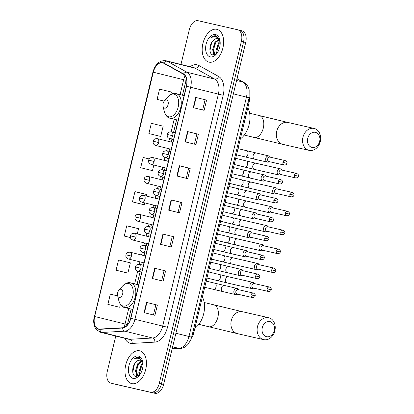 <?xml version="1.0" encoding="UTF-8"?>
<svg xmlns="http://www.w3.org/2000/svg" width="414" height="414" viewBox="0 0 414 414"><rect width="100%" height="100%" fill="white"/><g stroke="black" fill="none" stroke-linecap="round" stroke-linejoin="round"><path stroke-width="0.62" d="M249.3 96.943A10.541 6.401 103.9 0 1 248.99 102.9L193.804 332.747A10.541 6.401 103.9 0 1 191.351 338.248M115.237 384.228A10.541 6.401 -76.1 0 0 115.304 384.249A10.541 6.401 -76.1 0 0 115.366 384.264L154.903 393.3A10.541 6.401 -76.1 0 0 163.602 384.477L245.709 42.482A10.541 6.401 -76.1 0 0 241.993 30.822A10.541 6.401 -76.1 0 0 241.926 30.807L239.887 30.305M115.765 336.059L107.252 371.518A10.541 6.401 -76.1 0 0 110.968 383.178A10.541 6.401 -76.1 0 0 111.03 383.193L152.735 392.767A10.541 6.401 -76.1 0 0 161.434 383.944L243.541 41.949A10.541 6.401 -76.1 0 0 239.825 30.289A10.541 6.401 -76.1 0 0 239.758 30.274A10.541 6.401 -76.1 0 1 239.825 30.289A10.541 6.401 -76.1 0 1 243.541 41.949L161.434 383.944A10.541 6.401 -76.1 0 1 152.735 392.767L113.198 383.726L154.903 393.3M115.304 384.249L113.136 383.711A10.541 6.401 -76.1 0 0 113.198 383.726A10.541 6.401 -76.1 0 1 113.136 383.711A10.541 6.401 -76.1 0 1 113.069 383.695M131.781 383.612A16.865 10.246 -76.1 0 0 145.687 369.583A16.865 10.246 -76.1 0 0 139.761 350.839A16.865 10.246 -76.1 0 0 139.658 350.813A16.865 10.246 -76.1 0 0 125.752 364.843A16.865 10.246 -76.1 0 0 131.678 383.587A16.865 10.246 -76.1 0 0 131.781 383.612A16.865 10.246 -76.1 0 0 145.687 369.583A16.865 10.246 -76.1 0 0 139.761 350.839A16.865 10.246 -76.1 0 0 139.658 350.813A16.865 10.246 -76.1 0 0 125.752 364.843A16.865 10.246 -76.1 0 0 131.678 383.587A16.865 10.246 -76.1 0 0 131.781 383.612M208.966 62.116A16.865 10.246 -76.1 0 0 222.872 48.086A16.865 10.246 -76.1 0 0 216.946 29.342A16.865 10.246 -76.1 0 0 216.843 29.316A16.865 10.246 -76.1 0 0 202.938 43.351A16.865 10.246 -76.1 0 0 208.863 62.09A16.865 10.246 -76.1 0 0 208.966 62.116A16.865 10.246 -76.1 0 0 222.872 48.086A16.865 10.246 -76.1 0 0 216.946 29.342A16.865 10.246 -76.1 0 0 216.843 29.316A16.865 10.246 -76.1 0 0 202.938 43.351A16.865 10.246 -76.1 0 0 208.863 62.09A16.865 10.246 -76.1 0 0 208.966 62.116M98.687 328.954A11.245 6.831 103.9 0 1 98.62 328.933A11.245 6.831 103.9 0 1 94.656 316.498L153.304 72.217A11.245 6.831 103.9 0 1 162.655 62.825A11.245 6.831 103.9 0 1 163.701 63.233L183.449 74.23A11.245 6.831 103.9 0 1 186.367 86.257L130.669 318.247A11.245 6.831 103.9 0 1 122.585 327.759L99.888 329.052A11.245 6.831 103.9 0 1 98.687 328.954M98.625 329.223A11.525 7.002 -76.1 0 0 99.852 329.327L122.549 328.033A11.525 7.002 -76.1 0 0 130.84 318.288L186.533 86.293A11.525 7.002 -76.1 0 0 183.542 73.971L163.794 62.975A11.525 7.002 -76.1 0 0 153.139 72.176L94.49 316.462A11.525 7.002 -76.1 0 0 98.625 329.223M148.885 133.551L160.699 136.444L163.163 126.192L151.343 123.305L148.885 133.551L159.726 136.227M149.169 158.945L143.141 157.47L140.682 167.717L151.524 170.392M117.7 295.932L110.331 294.126L107.873 304.378L118.714 307.053M116.075 270.213L127.89 273.105L130.353 262.854L118.533 259.966L116.075 270.213L126.917 272.888M146.39 196.06L146.758 194.523L134.938 191.635L132.48 201.882L143.322 204.557M150.567 392.229A10.541 6.401 -76.1 0 0 159.266 383.405L241.372 41.416A10.541 6.401 -76.1 0 0 237.657 29.751A10.541 6.401 -76.1 0 0 237.589 29.736L198.058 20.7A10.541 6.401 -76.1 0 0 189.358 29.523L180.97 64.449M187.547 131.58L198.389 134.255L195.925 144.507L185.089 141.831L187.547 131.58L187.899 131.668L185.436 141.914M195.75 97.414L206.591 100.09L204.128 110.341L193.291 107.666L195.75 97.414L196.101 97.502L193.638 107.749M162.94 234.076L173.782 236.751L171.318 246.998L160.482 244.322L162.94 234.076L163.292 234.164L160.834 244.41M154.738 268.241L165.579 270.916L163.116 281.163L152.28 278.487L154.738 268.241L155.09 268.329L152.631 278.575M146.535 302.406L157.377 305.082L154.914 315.328L144.077 312.653L146.535 302.406L146.887 302.494L144.429 312.741M179.345 165.745L190.186 168.42L187.723 178.667L176.887 175.991L179.345 165.745L179.697 165.833L177.239 176.079M171.142 199.91L181.984 202.586L179.521 212.832L168.684 210.157L171.142 199.91L171.494 199.998L169.036 210.245M170.77 94.506L171.365 92.027L159.545 89.139L157.087 99.386L164.198 101.14M137.298 233.915L138.555 228.688L126.736 225.801L124.278 236.047L130.462 237.574M181.984 202.586L171.494 199.998M190.186 168.42L179.697 165.833M157.377 305.082L146.887 302.494M165.579 270.916L155.09 268.329M173.782 236.751L163.292 234.164M206.591 100.09L196.101 97.502M198.389 134.255L187.899 131.668M132.48 201.882L143.213 204.532M144.75 202.896L144.295 204.775M124.278 236.047L130.457 237.558M127.89 273.105L126.808 272.862M107.873 304.378L118.606 307.028M120.386 304.368L119.687 307.271M140.682 167.717L151.415 170.366M153.837 165.041L152.497 170.609M160.699 136.444L159.618 136.201M157.087 99.386L164.208 101.13M180.494 202.244L178.041 212.47M172.291 236.41L169.838 246.635M164.089 270.575L161.636 280.801M155.887 304.74L153.434 314.966M188.696 168.079L186.243 178.305M196.898 133.913L194.445 144.139M205.101 99.748L202.648 109.974M142.768 361.857L138.985 357.349C137.438 357.028 135.88 357.561 134.312 358.948C136.19 358.058 137.971 358.001 139.647 358.783C141.06 359.492 142.131 360.78 142.871 362.654A7.938 4.823 -76.1 0 0 140.33 360.17A7.938 4.823 -76.1 0 0 140.284 360.159A7.938 4.823 -76.1 0 0 136.092 362.012C137.655 360.527 139.207 359.952 140.76 360.278M138.364 375.99L137.867 375.922L135.337 371.28L137.764 363.704L141.686 360.904M139.477 375.167L138.778 372.129L141.21 364.553L142.913 362.804M139.989 374.525L139.642 372.341L142.069 364.765L142.985 363.699M138.307 375.984L136.201 371.493L138.628 363.916L142.028 361.256M139.332 357.448L138.985 357.349M133.044 378.349A11.452 6.955 -76.1 0 0 139.114 375.653A11.452 6.955 -76.1 0 0 142.654 361.318A11.452 6.955 -76.1 0 0 138.395 356.076A11.452 6.955 -76.1 0 0 128.935 365.66A11.452 6.955 -76.1 0 0 133.044 378.349M136.092 362.012C131.657 365.992 131.683 375.617 135.549 376.404L139.461 375.177M134.312 358.948L139.244 357.422M132.754 372.103L134.472 364.082M137.044 376.486L136.185 372.755L137.681 365.422M139.751 374.856L139.627 373.604L141.122 366.271M136.692 376.533L135.901 374.044M139.404 375.229L139.342 374.893M274.213 330.626A7.731 6.143 102.9 0 0 270.057 321.637A7.731 6.143 102.9 0 0 262.29 327.681A7.731 6.143 102.9 0 0 266.45 336.67A7.731 6.143 102.9 0 0 274.213 330.626M257.503 326.537A11.245 8.932 -77.1 0 1 268.676 317.719A11.245 8.932 -77.1 0 1 274.844 330.817A11.245 8.932 -77.1 0 1 263.666 339.64A11.245 8.932 -77.1 0 1 257.503 326.537M121.142 289.241A4.218 2.562 -76.1 0 0 118.906 290.235A4.218 2.562 -76.1 0 0 117.602 295.513A4.218 2.562 -76.1 0 0 119.17 297.443A4.218 2.562 -76.1 0 0 122.653 293.914A4.218 2.562 -76.1 0 0 121.142 289.241M194.901 328.178A19.323 11.737 -76.1 0 0 202.384 297.024M319.655 141.35A7.731 6.143 102.9 0 0 315.499 132.361A7.731 6.143 102.9 0 0 307.731 138.405A7.731 6.143 102.9 0 0 311.892 147.394A7.731 6.143 102.9 0 0 319.655 141.35M302.939 137.262A11.245 8.932 -77.1 0 1 314.117 128.443A11.245 8.932 -77.1 0 1 320.286 141.541A11.245 8.932 -77.1 0 1 309.108 150.365A11.245 8.932 -77.1 0 1 302.939 137.262M166.578 99.971A4.218 2.562 -76.1 0 0 164.348 100.959A4.218 2.562 -76.1 0 0 163.044 106.238A4.218 2.562 -76.1 0 0 164.612 108.168A4.218 2.562 -76.1 0 0 168.094 104.638A4.218 2.562 -76.1 0 0 166.578 99.971M240.343 138.902A19.323 11.737 -76.1 0 0 247.826 107.749M254.713 283.657L254.356 283.202A3.162 2.51 102.9 0 0 253.171 282.405A3.162 2.51 102.9 0 0 253.135 282.395A3.162 2.51 102.9 0 0 249.994 284.879A3.162 2.51 102.9 0 0 251.691 288.553A3.162 2.51 102.9 0 0 251.728 288.563A3.162 2.51 102.9 0 0 253.177 288.372L253.694 288.113M254.212 283.543A2.282 1.816 102.9 0 0 254.191 283.538A2.282 1.816 102.9 0 0 251.919 285.329A2.282 1.816 102.9 0 0 253.145 287.984A2.282 1.816 102.9 0 0 253.171 287.994L268.443 291.482C270.151 291.435 271.061 290.871 271.17 289.79L267.19 288.822A2.282 1.816 102.9 0 0 268.443 291.482M259.257 264.732L258.9 264.272A3.162 2.51 102.9 0 0 257.715 263.48A3.162 2.51 102.9 0 0 257.679 263.47A3.162 2.51 102.9 0 0 254.538 265.948A3.162 2.51 102.9 0 0 256.235 269.628A3.162 2.51 102.9 0 0 256.271 269.633A3.162 2.51 102.9 0 0 257.72 269.442L258.238 269.183M258.755 264.618A2.282 1.816 102.9 0 0 258.734 264.613A2.282 1.816 102.9 0 0 256.463 266.404A2.282 1.816 102.9 0 0 257.689 269.059A2.282 1.816 102.9 0 0 257.715 269.064L272.986 272.557C274.694 272.505 275.605 271.941 275.719 270.859L271.734 269.892A2.282 1.816 102.9 0 0 272.986 272.557M263.801 245.802L263.444 245.347A3.162 2.51 102.9 0 0 262.259 244.55A3.162 2.51 102.9 0 0 262.222 244.539A3.162 2.51 102.9 0 0 259.081 247.023A3.162 2.51 102.9 0 0 260.779 250.698A3.162 2.51 102.9 0 0 260.815 250.708A3.162 2.51 102.9 0 0 262.264 250.517L262.781 250.258M263.299 245.688A2.282 1.816 102.9 0 0 263.278 245.683A2.282 1.816 102.9 0 0 261.006 247.474A2.282 1.816 102.9 0 0 262.233 250.128A2.282 1.816 102.9 0 0 262.259 250.139L277.53 253.627C279.238 253.58 280.149 253.016 280.262 251.935L276.278 250.967A2.282 1.816 102.9 0 0 277.53 253.627M268.344 226.877L267.987 226.417A3.162 2.51 102.9 0 0 266.802 225.625A3.162 2.51 102.9 0 0 266.766 225.614A3.162 2.51 102.9 0 0 263.625 228.093A3.162 2.51 102.9 0 0 265.327 231.773A3.162 2.51 102.9 0 0 265.358 231.778A3.162 2.51 102.9 0 0 266.807 231.586L267.325 231.328M280.821 232.037A2.282 1.816 102.9 0 1 283.093 230.246L267.822 226.758A2.282 1.816 102.9 0 0 267.822 226.758A2.282 1.816 102.9 0 0 265.55 228.549A2.282 1.816 102.9 0 0 266.776 231.203A2.282 1.816 102.9 0 0 266.802 231.209L282.074 234.702C283.781 234.65 284.692 234.086 284.806 233.01L280.821 232.037A2.282 1.816 102.9 0 0 282.074 234.702M272.888 207.947L272.531 207.492A3.162 2.51 102.9 0 0 271.346 206.695A3.162 2.51 102.9 0 0 271.31 206.684A3.162 2.51 102.9 0 0 268.168 209.168A3.162 2.51 102.9 0 0 269.871 212.843A3.162 2.51 102.9 0 0 269.902 212.853A3.162 2.51 102.9 0 0 271.351 212.661L271.869 212.403M272.391 207.833A2.282 1.816 102.9 0 0 272.365 207.828A2.282 1.816 102.9 0 0 270.094 209.619A2.282 1.816 102.9 0 0 271.32 212.273A2.282 1.816 102.9 0 0 271.346 212.284L286.617 215.772C288.325 215.725 289.236 215.161 289.35 214.079L285.365 213.112A2.282 1.816 102.9 0 0 286.617 215.772M277.432 189.022L277.075 188.561A3.162 2.51 102.9 0 0 275.89 187.77A3.162 2.51 102.9 0 0 275.859 187.759A3.162 2.51 102.9 0 0 272.712 190.238A3.162 2.51 102.9 0 0 274.415 193.918A3.162 2.51 102.9 0 0 274.446 193.923A3.162 2.51 102.9 0 0 275.895 193.731L276.417 193.473M276.935 188.908A2.282 1.816 102.9 0 0 276.909 188.903A2.282 1.816 102.9 0 0 274.637 190.694A2.282 1.816 102.9 0 0 275.869 193.348A2.282 1.816 102.9 0 0 275.89 193.354L291.161 196.847C292.869 196.795 293.78 196.231 293.893 195.154L289.909 194.182A2.282 1.816 102.9 0 0 291.161 196.847M281.975 170.092L281.618 169.636A3.162 2.51 102.9 0 0 280.433 168.84A3.162 2.51 102.9 0 0 280.402 168.834A3.162 2.51 102.9 0 0 277.256 171.313A3.162 2.51 102.9 0 0 278.958 174.987A3.162 2.51 102.9 0 0 278.989 174.998A3.162 2.51 102.9 0 0 280.438 174.806L280.961 174.548M281.479 169.978A2.282 1.816 102.9 0 0 281.453 169.973A2.282 1.816 102.9 0 0 279.181 171.763A2.282 1.816 102.9 0 0 280.413 174.423A2.282 1.816 102.9 0 0 280.433 174.429L295.705 177.916C297.412 177.87 298.323 177.306 298.437 176.224L294.452 175.257A2.282 1.816 102.9 0 0 295.705 177.916M238.671 289.722L238.319 289.267A3.162 2.51 102.9 0 0 237.129 288.47A3.162 2.51 102.9 0 0 237.098 288.465A3.162 2.51 102.9 0 0 233.946 290.964A3.162 2.51 102.9 0 0 235.654 294.618A3.162 2.51 102.9 0 0 235.685 294.628A3.162 2.51 102.9 0 0 237.134 294.437L237.657 294.178M238.174 289.609A2.282 1.816 102.9 0 0 238.148 289.603A2.282 1.816 102.9 0 0 235.876 291.394A2.282 1.816 102.9 0 0 237.108 294.054A2.282 1.816 102.9 0 0 237.134 294.059L252.405 297.547C254.108 297.5 255.019 296.936 255.133 295.855L251.153 294.887A2.282 1.816 102.9 0 0 252.405 297.547M243.22 270.797L242.863 270.337A3.162 2.51 102.9 0 0 241.672 269.545A3.162 2.51 102.9 0 0 241.641 269.535A3.162 2.51 102.9 0 0 238.49 272.039A3.162 2.51 102.9 0 0 240.198 275.693A3.162 2.51 102.9 0 0 240.234 275.703A3.162 2.51 102.9 0 0 241.678 275.507L242.2 275.248M242.718 270.684A2.282 1.816 102.9 0 0 242.692 270.678A2.282 1.816 102.9 0 0 240.425 272.469A2.282 1.816 102.9 0 0 241.652 275.124A2.282 1.816 102.9 0 0 241.678 275.129L256.949 278.622C258.657 278.575 259.562 278.006 259.676 276.93L255.697 275.962A2.282 1.816 102.9 0 0 256.949 278.622M247.763 251.867L247.406 251.412A3.162 2.51 102.9 0 0 246.216 250.615A3.162 2.51 102.9 0 0 246.185 250.61A3.162 2.51 102.9 0 0 243.039 253.109A3.162 2.51 102.9 0 0 244.741 256.768A3.162 2.51 102.9 0 0 244.777 256.773A3.162 2.51 102.9 0 0 246.221 256.582L246.744 256.323M247.261 251.753A2.282 1.816 102.9 0 0 247.236 251.748A2.282 1.816 102.9 0 0 244.969 253.539A2.282 1.816 102.9 0 0 246.195 256.199A2.282 1.816 102.9 0 0 246.221 256.204L261.493 259.692C263.2 259.645 264.106 259.081 264.22 258L260.24 257.032A2.282 1.816 102.9 0 0 261.493 259.692M252.307 232.942L251.95 232.482A3.162 2.51 102.9 0 0 250.765 231.69A3.162 2.51 102.9 0 0 250.729 231.68A3.162 2.51 102.9 0 0 247.582 234.184A3.162 2.51 102.9 0 0 249.285 237.838A3.162 2.51 102.9 0 0 249.321 237.848A3.162 2.51 102.9 0 0 250.77 237.652L251.288 237.393M251.805 232.828A2.282 1.816 102.9 0 0 251.779 232.823A2.282 1.816 102.9 0 0 249.513 234.614A2.282 1.816 102.9 0 0 250.739 237.269A2.282 1.816 102.9 0 0 250.765 237.274L266.036 240.767C267.744 240.72 268.655 240.151 268.764 239.075L264.784 238.107A2.282 1.816 102.9 0 0 266.036 240.767M256.851 214.012L256.494 213.557A3.162 2.51 102.9 0 0 255.309 212.76A3.162 2.51 102.9 0 0 255.272 212.755A3.162 2.51 102.9 0 0 252.126 215.254A3.162 2.51 102.9 0 0 253.829 218.913A3.162 2.51 102.9 0 0 253.865 218.918A3.162 2.51 102.9 0 0 255.314 218.727L255.831 218.468M256.349 213.898A2.282 1.816 102.9 0 0 256.328 213.893A2.282 1.816 102.9 0 0 254.056 215.684A2.282 1.816 102.9 0 0 255.283 218.344A2.282 1.816 102.9 0 0 255.309 218.349L270.58 221.837C272.288 221.79 273.199 221.226 273.307 220.144L269.328 219.177A2.282 1.816 102.9 0 0 270.58 221.837M261.394 195.087L261.037 194.627A3.162 2.51 102.9 0 0 259.852 193.835A3.162 2.51 102.9 0 0 259.816 193.824A3.162 2.51 102.9 0 0 256.67 196.329A3.162 2.51 102.9 0 0 258.372 199.983A3.162 2.51 102.9 0 0 258.408 199.993A3.162 2.51 102.9 0 0 259.857 199.796L260.375 199.538M260.892 194.973A2.282 1.816 102.9 0 0 260.872 194.968A2.282 1.816 102.9 0 0 258.6 196.759A2.282 1.816 102.9 0 0 259.826 199.413A2.282 1.816 102.9 0 0 259.852 199.419L275.124 202.912C276.831 202.865 277.742 202.301 277.856 201.22L273.871 200.252A2.282 1.816 102.9 0 0 275.124 202.912M265.938 176.157L265.581 175.702A3.162 2.51 102.9 0 0 264.396 174.905A3.162 2.51 102.9 0 0 264.36 174.899A3.162 2.51 102.9 0 0 261.213 177.399A3.162 2.51 102.9 0 0 262.916 181.058A3.162 2.51 102.9 0 0 262.952 181.063A3.162 2.51 102.9 0 0 264.401 180.871L264.919 180.613M265.436 176.043A2.282 1.816 102.9 0 0 265.415 176.038A2.282 1.816 102.9 0 0 263.144 177.834A2.282 1.816 102.9 0 0 264.37 180.488A2.282 1.816 102.9 0 0 264.396 180.494L279.667 183.982C281.375 183.935 282.286 183.371 282.4 182.289L278.415 181.322A2.282 1.816 102.9 0 0 279.667 183.982M270.482 157.232L270.125 156.771A3.162 2.51 102.9 0 0 268.94 155.98A3.162 2.51 102.9 0 0 268.903 155.969A3.162 2.51 102.9 0 0 265.757 158.474A3.162 2.51 102.9 0 0 267.465 162.128A3.162 2.51 102.9 0 0 267.496 162.138A3.162 2.51 102.9 0 0 268.945 161.941L269.462 161.683M269.98 157.118A2.282 1.816 102.9 0 0 269.959 157.113A2.282 1.816 102.9 0 0 267.687 158.904A2.282 1.816 102.9 0 0 268.914 161.558A2.282 1.816 102.9 0 0 268.94 161.563L284.211 165.057C285.919 165.01 286.83 164.446 286.943 163.364L282.959 162.397A2.282 1.816 102.9 0 0 284.211 165.057M219.953 40.36L216.17 35.858C214.618 35.532 213.06 36.065 211.497 37.457C213.376 36.561 215.151 36.504 216.832 37.286C218.245 37.995 219.316 39.289 220.057 41.162A7.938 4.823 -76.1 0 0 217.516 38.678A7.938 4.823 -76.1 0 0 217.469 38.668A7.938 4.823 -76.1 0 0 213.277 40.515C214.84 39.035 216.393 38.455 217.94 38.781M215.549 54.493L215.052 54.425L212.522 49.789L214.949 42.207L218.871 39.413M216.657 53.67L215.963 50.637L218.39 43.056L220.093 41.307M217.174 53.033L216.827 50.85L219.254 43.268L220.17 42.202M215.492 54.493L213.381 50.001L215.813 42.419L219.213 39.76M216.517 35.956L216.17 35.858M210.229 56.858A11.452 6.955 -76.1 0 0 216.299 54.162A11.452 6.955 -76.1 0 0 219.839 39.827A11.452 6.955 -76.1 0 0 215.58 34.579A11.452 6.955 -76.1 0 0 206.12 44.169A11.452 6.955 -76.1 0 0 210.229 56.858M213.277 40.515C208.837 44.495 208.868 54.12 212.729 54.907L216.646 53.68M211.497 37.457L216.429 35.925M209.939 50.611L211.657 42.59M214.229 54.99L213.37 51.264L214.866 43.925M216.936 53.365L216.812 52.112L218.307 44.774M213.878 55.036L213.086 52.547M216.589 53.732L216.527 53.396M192.769 332.489L193.804 332.747M247.95 102.641L248.99 102.9M163.602 384.477L159.266 383.405M115.366 384.264L111.03 383.193M245.709 42.482L241.372 41.416M172.183 348.743L178.864 348.365L172.643 346.829M191.646 337.167L188.975 336.478L246.454 97.067A14.055 8.539 -76.1 0 0 242.806 82.034A7.028 5.506 -60.9 0 1 243.887 82.458C246.03 83.706 247.588 85.507 248.56 87.866L249.166 89.714L249.124 97.756L191.646 337.167L190.74 339.946L187.863 344.562L186.466 345.907C184.608 347.455 182.502 348.314 180.157 348.484A7.028 5.485 -93.3 0 1 178.864 348.365A14.055 8.539 -76.1 0 0 188.975 336.478L175.903 333.249M236.989 78.8L242.806 82.034L236.58 80.497M249.124 97.756L233.377 93.838M94.656 316.498L125.007 323.991A11.245 6.831 -76.1 0 0 124.531 327.236M190.176 66.721A17.569 10.671 103.9 0 1 197.126 64.817A17.569 10.671 103.9 0 1 198.87 65.49L218.618 76.487A17.569 10.671 103.9 0 1 223.177 95.272L167.479 327.267A17.569 10.671 103.9 0 1 154.841 342.124L132.144 343.418A17.569 10.671 103.9 0 1 124.795 338.29M186.533 86.293L190.631 87.282L134.938 319.272A14.055 8.539 103.9 0 1 124.826 331.159L102.129 332.452A14.055 8.539 103.9 0 1 100.633 332.328A14.055 8.539 103.9 0 1 100.55 332.307L128.299 339.154A14.055 8.539 -76.1 0 0 128.387 339.175A14.055 8.539 -76.1 0 0 129.882 339.299L152.58 338.005A14.055 8.539 -76.1 0 0 162.686 326.118L218.385 94.128A14.055 8.539 -76.1 0 0 214.737 79.1L194.989 68.103A14.055 8.539 -76.1 0 0 193.68 67.585A14.055 8.539 -76.1 0 0 193.597 67.565M99.852 329.327A3.514 2.743 -93.3 0 0 102.129 332.452L129.882 339.299A3.514 2.743 86.7 0 1 132.144 343.418M167.479 327.267L130.84 318.288M183.542 73.971A3.514 2.753 -60.9 0 1 186.988 72.248A14.055 8.539 103.9 0 1 190.631 87.282L223.177 95.272M154.841 342.124A3.514 2.743 86.7 0 0 152.58 338.005L124.826 331.159A3.514 2.743 -93.3 0 1 122.549 328.033M163.794 62.975A3.514 2.753 -60.9 0 1 167.24 61.251L186.988 72.248L214.737 79.1A3.514 2.753 119.1 0 0 218.618 76.487M153.139 72.176L152.906 72.134C155.322 63.932 159.664 60.133 165.931 60.734A14.055 8.539 103.9 0 1 167.24 61.251L194.989 68.103A3.514 2.753 119.1 0 0 198.87 65.49M152.906 72.134L94.49 316.462M237.724 29.772L239.758 30.274M185.115 75.741A11.245 6.831 -76.1 0 0 183.656 79.705L180.074 94.615M153.304 72.217L186.062 80.326L182.486 95.21M174.17 119.211L171.148 131.807M169.517 138.607L168.829 141.453M167.189 148.284L166.604 150.732M164.974 157.532L164.286 160.378M162.645 167.215L162.06 169.662M160.425 176.462L159.742 179.309M158.101 186.14L157.517 188.587M155.881 195.387L155.198 198.234M153.558 205.07L152.973 207.517M151.338 214.312L150.655 217.164M149.014 223.995L148.429 226.442M146.794 233.242L146.111 236.089M144.47 242.925L143.886 245.373M142.25 252.167L141.567 255.019M139.927 261.85L139.337 264.298M137.707 271.098L134.638 283.89M128.728 308.487L125.007 323.991L127.414 324.607L127.31 325.052M213.836 304.885A11.245 6.831 103.9 0 1 213.909 304.901A11.245 6.831 103.9 0 1 217.867 317.341A11.245 6.831 103.9 0 1 208.589 326.749A11.245 6.831 103.9 0 1 208.516 326.734A11.245 6.831 103.9 0 1 208.449 326.718M204.206 302.505L242.464 311.721A11.245 8.932 102.9 0 0 231.286 320.545A11.245 8.932 102.9 0 0 237.45 333.648L263.666 339.64M117.602 295.513L118.834 300.73A11.618 7.059 -76.1 0 0 123.155 306.049A11.618 7.059 -76.1 0 0 132.744 296.326A11.618 7.059 -76.1 0 0 128.578 283.455A11.618 7.059 -76.1 0 0 122.42 286.188C125.67 283.109 128.428 282.017 130.695 282.917L130.814 282.943A12.648 7.685 -76.1 0 0 130.736 282.928M132.775 309.486L124.749 307.509A12.648 7.685 -76.1 0 0 124.826 307.524A12.648 7.685 -76.1 0 0 135.254 297.004A12.648 7.685 -76.1 0 0 130.814 282.943L138.68 284.889M259.278 115.609A11.245 6.831 103.9 0 1 259.345 115.625A11.245 6.831 103.9 0 1 263.309 128.066A11.245 6.831 103.9 0 1 254.03 137.474A11.245 6.831 103.9 0 1 253.958 137.458A11.245 6.831 103.9 0 1 253.891 137.443M249.647 113.234L287.901 122.451A11.245 8.932 102.9 0 0 276.723 131.269A11.245 8.932 102.9 0 0 282.891 144.372L309.108 150.365M163.044 106.238L164.27 111.454A11.618 7.059 -76.1 0 0 168.591 116.779A11.618 7.059 -76.1 0 0 178.186 107.05A11.618 7.059 -76.1 0 0 174.02 94.18A11.618 7.059 -76.1 0 0 167.861 96.912C171.111 93.833 173.87 92.741 176.136 93.642L176.255 93.667A12.648 7.685 -76.1 0 0 176.178 93.652M178.217 120.21L170.19 118.233A12.648 7.685 -76.1 0 0 170.268 118.249A12.648 7.685 -76.1 0 0 180.695 107.728A12.648 7.685 -76.1 0 0 176.255 93.667L184.121 95.613M143.968 262.849L128.475 259.024A3.514 2.132 -76.1 0 0 128.495 259.029A3.514 2.132 -76.1 0 0 131.398 256.09L125.903 254.791C126.26 254.724 125.649 252.105 130.156 252.204A3.514 2.132 -76.1 0 0 130.136 252.198M217.645 280.671A3.162 1.92 -76.1 0 0 217.666 280.676A3.162 1.92 -76.1 0 0 217.686 280.682A3.162 1.92 -76.1 0 0 220.243 278.229A3.162 1.92 -76.1 0 0 219.182 274.539A3.162 1.92 -76.1 0 0 219.161 274.534M253.135 282.395L228.709 276.811A3.162 2.51 102.9 0 0 225.563 279.295A3.162 2.51 102.9 0 0 225.521 279.486A3.162 2.51 102.9 0 0 227.302 282.979L206.943 278.032M254.191 283.538L269.462 287.031A2.282 1.816 102.9 0 0 267.19 288.822M131.398 256.09A3.514 2.132 -76.1 0 0 130.156 252.204L145.609 256.018M148.517 243.924L133.018 240.099A3.514 2.132 -76.1 0 0 133.039 240.104A3.514 2.132 -76.1 0 0 135.942 237.16L130.446 235.866C130.808 235.799 130.193 233.175 134.705 233.273A3.514 2.132 -76.1 0 0 134.679 233.268M222.189 261.746A3.162 1.92 -76.1 0 0 222.209 261.751A3.162 1.92 -76.1 0 0 222.23 261.751A3.162 1.92 -76.1 0 0 224.792 259.299A3.162 1.92 -76.1 0 0 223.726 255.609A3.162 1.92 -76.1 0 0 223.705 255.604M257.679 263.47L233.253 257.886A3.162 2.51 102.9 0 0 230.106 260.365A3.162 2.51 102.9 0 0 230.065 260.561A3.162 2.51 102.9 0 0 231.845 264.049L211.487 259.102M258.734 264.613L274.006 268.101A2.282 1.816 102.9 0 0 271.734 269.892M135.942 237.16A3.514 2.132 -76.1 0 0 134.705 233.273L150.158 237.087M153.061 224.993L137.562 221.169A3.514 2.132 -76.1 0 0 137.583 221.174A3.514 2.132 -76.1 0 0 140.486 218.235L134.99 216.941C135.352 216.869 134.736 214.25 139.249 214.348A3.514 2.132 -76.1 0 0 139.223 214.343M262.222 244.539L237.796 238.956A3.162 2.51 102.9 0 0 234.655 241.44A3.162 2.51 102.9 0 0 234.614 241.631A3.162 2.51 102.9 0 0 236.389 245.124L226.753 242.821A3.162 1.92 -76.1 0 0 226.753 242.821A3.162 1.92 -76.1 0 0 226.774 242.827A3.162 1.92 -76.1 0 0 229.335 240.374A3.162 1.92 -76.1 0 0 228.269 236.684A3.162 1.92 -76.1 0 0 228.249 236.679M263.278 245.683L278.55 249.176A2.282 1.816 102.9 0 0 276.278 250.967M140.486 218.235A3.514 2.132 -76.1 0 0 139.249 214.348L154.701 218.162M157.605 206.068L142.106 202.244A3.514 2.132 -76.1 0 0 142.131 202.249A3.514 2.132 -76.1 0 0 145.029 199.305L139.534 198.011C139.896 197.944 139.28 195.32 143.793 195.418A3.514 2.132 -76.1 0 0 143.772 195.413M231.276 223.891A3.162 1.92 -76.1 0 0 231.297 223.896A3.162 1.92 -76.1 0 0 231.317 223.896A3.162 1.92 -76.1 0 0 233.879 221.443A3.162 1.92 -76.1 0 0 232.813 217.754A3.162 1.92 -76.1 0 0 232.792 217.748M266.766 225.614L242.34 220.031A3.162 2.51 102.9 0 0 239.199 222.509A3.162 2.51 102.9 0 0 239.157 222.706A3.162 2.51 102.9 0 0 240.932 226.194L220.574 221.247M145.029 199.305A3.514 2.132 -76.1 0 0 143.793 195.418L159.245 199.232M162.148 187.138L146.649 183.314A3.514 2.132 -76.1 0 0 146.675 183.319A3.514 2.132 -76.1 0 0 149.573 180.38L144.077 179.086C144.439 179.014 143.824 176.395 148.336 176.493A3.514 2.132 -76.1 0 0 148.316 176.488M235.82 204.961A3.162 1.92 -76.1 0 0 235.84 204.966A3.162 1.92 -76.1 0 0 235.861 204.971A3.162 1.92 -76.1 0 0 238.423 202.518A3.162 1.92 -76.1 0 0 237.357 198.829A3.162 1.92 -76.1 0 0 237.336 198.823M271.31 206.684L246.884 201.1A3.162 2.51 102.9 0 0 243.742 203.584A3.162 2.51 102.9 0 0 243.701 203.776A3.162 2.51 102.9 0 0 245.476 207.269L225.118 202.322M272.365 207.828L287.637 211.321A2.282 1.816 102.9 0 0 285.365 213.112M149.573 180.38A3.514 2.132 -76.1 0 0 148.336 176.493L163.789 180.307M166.692 168.213L151.193 164.389A3.514 2.132 -76.1 0 0 151.219 164.394A3.514 2.132 -76.1 0 0 154.117 161.45L148.621 160.156C148.983 160.089 148.367 157.465 152.88 157.563A3.514 2.132 -76.1 0 0 152.859 157.558A3.514 2.132 -76.1 0 1 154.117 161.45M240.363 186.036A3.162 1.92 -76.1 0 0 240.384 186.041A3.162 1.92 -76.1 0 0 240.405 186.046A3.162 1.92 -76.1 0 0 242.966 183.588A3.162 1.92 -76.1 0 0 241.9 179.899A3.162 1.92 -76.1 0 0 241.879 179.893M275.859 187.759L251.427 182.176A3.162 2.51 102.9 0 0 248.286 184.654A3.162 2.51 102.9 0 0 248.245 184.851A3.162 2.51 102.9 0 0 250.02 188.339L229.661 183.392M276.909 188.903L292.18 192.391A2.282 1.816 102.9 0 0 289.909 194.182M171.236 149.283L155.742 145.459A3.514 2.132 -76.1 0 0 155.762 145.464A3.514 2.132 -76.1 0 0 158.66 142.525L153.164 141.231C153.527 141.158 152.911 138.54 157.423 138.638A3.514 2.132 -76.1 0 0 157.403 138.633M244.948 167.116A3.162 1.92 -76.1 0 0 247.51 164.663A3.162 1.92 -76.1 0 0 246.444 160.974A3.162 1.92 -76.1 0 0 246.423 160.968L255.971 163.245A3.162 2.51 102.9 0 0 252.83 165.729A3.162 2.51 102.9 0 0 252.788 165.921A3.162 2.51 102.9 0 0 254.563 169.414L244.928 167.111A3.162 1.92 -76.1 0 0 244.948 167.116M244.912 167.106A3.162 1.92 -76.1 0 0 244.928 167.111L234.205 164.467M281.453 169.973L296.724 173.466A2.282 1.816 102.9 0 0 294.452 175.257M158.66 142.525A3.514 2.132 -76.1 0 0 157.423 138.638L172.876 142.452M141.748 272.112L138.022 271.191A3.514 2.132 -76.1 0 0 138.043 271.196A3.514 2.132 -76.1 0 0 140.941 268.256L135.445 266.958C135.808 266.89 135.192 264.272 139.704 264.37A3.514 2.132 -76.1 0 0 139.684 264.365M213.422 289.438A3.162 1.92 -76.1 0 0 213.443 289.443A3.162 1.92 -76.1 0 0 213.464 289.448A3.162 1.92 -76.1 0 0 216.025 286.995A3.162 1.92 -76.1 0 0 214.959 283.305A3.162 1.92 -76.1 0 0 214.938 283.3M224.523 285.588A3.162 2.51 102.9 0 0 224.486 285.582A3.162 2.51 102.9 0 0 221.304 288.258A3.162 2.51 102.9 0 0 223.042 291.741A3.162 2.51 102.9 0 0 223.079 291.746A3.162 2.51 102.9 0 0 223.11 291.751M238.148 289.603L253.42 293.096A2.282 1.816 102.9 0 0 251.153 294.887M140.941 268.256A3.514 2.132 -76.1 0 0 139.704 264.37L143.389 265.276M146.292 253.182L142.566 252.266A3.514 2.132 -76.1 0 0 142.587 252.271A3.514 2.132 -76.1 0 0 145.49 249.326L139.989 248.033C140.351 247.965 139.735 245.342 144.248 245.44A3.514 2.132 -76.1 0 0 144.227 245.435M217.971 270.513A3.162 1.92 -76.1 0 0 217.987 270.518A3.162 1.92 -76.1 0 0 220.569 268.065A3.162 1.92 -76.1 0 0 219.503 264.375A3.162 1.92 -76.1 0 0 219.482 264.37M229.066 266.663A3.162 2.51 102.9 0 0 229.03 266.652A3.162 2.51 102.9 0 0 225.847 269.328A3.162 2.51 102.9 0 0 227.591 272.81A3.162 2.51 102.9 0 0 227.622 272.821A3.162 2.51 102.9 0 0 227.659 272.826M209.261 268.365L217.987 270.518A3.162 1.92 -76.1 0 0 218.007 270.523L240.234 275.703M242.692 270.678L257.963 274.166A2.282 1.816 102.9 0 0 255.697 275.962M145.49 249.326A3.514 2.132 -76.1 0 0 144.248 245.44L147.933 246.351M150.836 234.257L147.11 233.336A3.514 2.132 -76.1 0 0 147.13 233.341A3.514 2.132 -76.1 0 0 150.034 230.401L144.533 229.102C144.895 229.035 144.284 226.417 148.792 226.515A3.514 2.132 -76.1 0 0 148.771 226.51A3.514 2.132 -76.1 0 1 150.034 230.401M233.61 247.732A3.162 2.51 102.9 0 0 233.574 247.727A3.162 2.51 102.9 0 0 230.391 250.403A3.162 2.51 102.9 0 0 232.135 253.885A3.162 2.51 102.9 0 0 232.166 253.891L222.53 251.588A3.162 1.92 -76.1 0 0 222.53 251.588A3.162 1.92 -76.1 0 0 222.551 251.593A3.162 1.92 -76.1 0 0 225.112 249.14A3.162 1.92 -76.1 0 0 224.046 245.45A3.162 1.92 -76.1 0 0 224.026 245.445M244.777 256.773L232.166 253.891A3.162 2.51 102.9 0 0 232.202 253.896M247.236 251.748L262.512 255.241A2.282 1.816 102.9 0 0 260.24 257.032M155.379 215.327L151.653 214.411A3.514 2.132 -76.1 0 0 151.674 214.416A3.514 2.132 -76.1 0 0 154.577 211.471L149.076 210.177C149.438 210.11 148.828 207.486 153.335 207.585A3.514 2.132 -76.1 0 0 153.315 207.58M227.058 232.658A3.162 1.92 -76.1 0 0 227.074 232.663A3.162 1.92 -76.1 0 0 227.095 232.668A3.162 1.92 -76.1 0 0 229.656 230.21A3.162 1.92 -76.1 0 0 228.59 226.52A3.162 1.92 -76.1 0 0 228.575 226.515L238.122 228.797A3.162 2.51 102.9 0 0 234.935 231.473A3.162 2.51 102.9 0 0 236.679 234.955A3.162 2.51 102.9 0 0 236.71 234.966A3.162 2.51 102.9 0 0 236.746 234.971M238.153 228.807A3.162 2.51 102.9 0 0 238.122 228.797L250.729 231.68M251.779 232.823L267.056 236.311A2.282 1.816 102.9 0 0 264.784 238.107M154.577 211.471A3.514 2.132 -76.1 0 0 153.335 207.585L157.02 208.496M159.923 196.402L156.197 195.48A3.514 2.132 -76.1 0 0 156.218 195.486A3.514 2.132 -76.1 0 0 159.121 192.546L153.625 191.247C153.982 191.18 153.371 188.561 157.879 188.66A3.514 2.132 -76.1 0 0 157.858 188.655M231.602 213.727A3.162 1.92 -76.1 0 0 231.623 213.733A3.162 1.92 -76.1 0 0 234.2 211.285A3.162 1.92 -76.1 0 0 233.134 207.595A3.162 1.92 -76.1 0 0 233.118 207.59M242.697 209.877A3.162 2.51 102.9 0 0 242.666 209.872A3.162 2.51 102.9 0 0 239.478 212.548A3.162 2.51 102.9 0 0 241.222 216.03A3.162 2.51 102.9 0 0 241.253 216.036A3.162 2.51 102.9 0 0 241.29 216.046M222.892 211.58L231.623 213.733A3.162 1.92 -76.1 0 0 231.638 213.738L253.865 218.918M256.328 213.893L271.6 217.386A2.282 1.816 102.9 0 0 269.328 219.177M159.121 192.546A3.514 2.132 -76.1 0 0 157.879 188.66L161.563 189.565M164.467 177.471L160.741 176.555A3.514 2.132 -76.1 0 0 160.761 176.561A3.514 2.132 -76.1 0 0 163.665 173.616L158.169 172.322C158.531 172.255 157.915 169.631 162.428 169.73A3.514 2.132 -76.1 0 0 162.402 169.724M236.146 194.803A3.162 1.92 -76.1 0 0 236.166 194.808A3.162 1.92 -76.1 0 0 236.182 194.813A3.162 1.92 -76.1 0 0 238.743 192.355A3.162 1.92 -76.1 0 0 237.677 188.665A3.162 1.92 -76.1 0 0 237.662 188.66M247.241 190.952A3.162 2.51 102.9 0 0 247.21 190.942A3.162 2.51 102.9 0 0 244.022 193.617A3.162 2.51 102.9 0 0 245.766 197.1A3.162 2.51 102.9 0 0 245.797 197.111A3.162 2.51 102.9 0 0 245.833 197.116M260.872 194.968L276.143 198.456A2.282 1.816 102.9 0 0 273.871 200.252M163.665 173.616A3.514 2.132 -76.1 0 0 162.428 169.73L166.107 170.64M169.01 158.546L165.284 157.625A3.514 2.132 -76.1 0 0 165.305 157.631A3.514 2.132 -76.1 0 0 168.208 154.691L162.712 153.392C163.075 153.325 162.459 150.706 166.971 150.805A3.514 2.132 -76.1 0 0 166.946 150.799M240.689 175.872A3.162 1.92 -76.1 0 0 240.71 175.878A3.162 1.92 -76.1 0 0 240.731 175.883A3.162 1.92 -76.1 0 0 243.287 173.43A3.162 1.92 -76.1 0 0 242.226 169.74A3.162 1.92 -76.1 0 0 242.206 169.735L251.753 172.017A3.162 2.51 102.9 0 0 248.566 174.692A3.162 2.51 102.9 0 0 250.31 178.175A3.162 2.51 102.9 0 0 250.341 178.18A3.162 2.51 102.9 0 0 250.377 178.191M251.784 172.022A3.162 2.51 102.9 0 0 251.753 172.017L264.36 174.899M265.415 176.038L280.687 179.531A2.282 1.816 102.9 0 0 278.415 181.322M168.208 154.691A3.514 2.132 -76.1 0 0 166.971 150.805L170.651 151.71M173.554 139.616L169.828 138.7A3.514 2.132 -76.1 0 0 169.854 138.706A3.514 2.132 -76.1 0 0 172.752 135.761L167.256 134.467C167.618 134.4 167.002 131.776 171.515 131.875A3.514 2.132 -76.1 0 0 171.494 131.869M256.328 153.097A3.162 2.51 102.9 0 0 256.297 153.087A3.162 2.51 102.9 0 0 253.109 155.762A3.162 2.51 102.9 0 0 254.853 159.245A3.162 2.51 102.9 0 0 254.889 159.255L245.254 156.953A3.162 1.92 -76.1 0 0 245.254 156.953A3.162 1.92 -76.1 0 0 245.274 156.958A3.162 1.92 -76.1 0 0 247.831 154.5A3.162 1.92 -76.1 0 0 246.77 150.81A3.162 1.92 -76.1 0 0 246.749 150.805M267.496 162.138L254.889 159.255A3.162 2.51 102.9 0 0 254.921 159.261M269.959 157.113L285.23 160.601A2.282 1.816 102.9 0 0 282.959 162.397M172.752 135.761A3.514 2.132 -76.1 0 0 171.515 131.875L175.194 132.785M241.993 30.822L237.657 29.751M237.031 78.639L243.887 82.458M180.157 348.484L172.136 348.94M94.257 316.415C93.098 321.916 93.802 326.32 96.374 329.632L100.55 332.307M110.968 383.178L113.136 383.711M165.931 60.734L193.68 67.585M176.581 119.806L173.564 132.382M171.924 139.213L171.241 142.049M169.6 148.88L169.021 151.307M167.38 158.143L166.697 160.974M165.057 167.81L164.477 170.237M162.837 177.068L162.153 179.904M160.513 186.735L159.933 189.162M158.293 195.998L157.61 198.829M155.969 205.665L155.385 208.092M153.744 214.923L153.066 217.759M151.426 224.59L150.841 227.017M149.2 233.853L148.522 236.684M146.882 243.52L146.297 245.947M144.657 252.778L143.979 255.614M142.338 262.445L141.754 264.872M140.113 271.708L137.044 284.485M131.14 309.082L127.414 324.607M186.481 78.81L186.062 80.326M138.297 376.026L137.867 375.922M198.813 324.338L237.45 333.648M242.464 311.721L268.676 317.719M118.906 290.235L122.42 286.188M124.749 307.509C122.285 307.297 120.308 305.04 118.834 300.73M244.255 135.062L282.891 144.372M287.901 122.451L314.117 128.443M164.348 100.959L167.861 96.912M170.19 118.233C167.722 118.021 165.75 115.765 164.27 111.454M128.475 259.024C125.421 257.767 125.882 256.297 125.903 254.791M228.709 276.811L208.418 271.879M227.302 282.979L251.728 288.563M269.462 287.031C270.999 287.844 271.574 288.76 271.17 289.79M133.018 240.099C129.97 238.842 130.426 237.372 130.446 235.866M233.253 257.886L212.962 252.954M231.845 264.049L256.271 269.633M274.006 268.101C275.548 268.914 276.117 269.835 275.719 270.859M137.562 221.169C134.514 219.912 134.969 218.442 134.99 216.941M216.03 240.177L226.753 242.821M237.796 238.956L217.505 234.024M236.389 245.124L260.815 250.708M278.55 249.176C280.092 249.989 280.661 250.905 280.262 251.935M142.106 202.244C139.057 200.987 139.513 199.517 139.534 198.011M242.34 220.031L222.049 215.099M240.932 226.194L265.358 231.778M283.093 230.246C284.635 231.059 285.205 231.98 284.806 233.01M146.649 183.314C143.601 182.056 144.056 180.587 144.077 179.086M246.884 201.1L226.593 196.169M245.476 207.269L269.902 212.853M287.637 211.321C289.179 212.134 289.748 213.05 289.35 214.079M151.193 164.389C148.145 163.132 148.6 161.662 148.621 160.156M251.427 182.176L231.136 177.244M168.332 161.377L152.88 157.563M250.02 188.339L274.446 193.923M292.18 192.391C293.723 193.203 294.292 194.125 293.893 195.154M155.742 145.459C152.688 144.201 153.144 142.732 153.164 141.231M255.971 163.245L280.402 168.834M235.685 158.314L246.444 160.974M254.563 169.414L278.989 174.998M296.724 173.466C298.266 174.278 298.836 175.194 298.437 176.224M138.022 271.191C134.969 269.933 135.425 268.463 135.445 266.958M235.685 294.628L204.718 287.29M206.193 281.142L237.098 288.465M253.42 293.096C254.962 293.909 255.531 294.83 255.133 295.855M142.566 252.266C139.513 251.008 139.973 249.533 139.989 248.033M210.742 262.212L241.641 269.535M257.963 274.166C259.506 274.979 260.08 275.9 259.676 276.93M147.11 233.336C144.056 232.078 144.517 230.608 144.533 229.102M213.805 249.435L222.53 251.588M215.285 243.287L246.185 250.61M262.512 255.241C264.049 256.054 264.624 256.975 264.22 258M152.476 227.421L148.792 226.515M151.653 214.411C148.6 213.153 149.061 211.678 149.076 210.177M249.321 237.848L218.349 230.51M219.829 224.357L228.59 226.52M267.056 236.311C268.593 237.124 269.167 238.045 268.764 239.075M156.197 195.48C153.149 194.223 153.604 192.753 153.625 191.247M224.372 205.432L255.272 212.755M271.6 217.386C273.142 218.199 273.711 219.12 273.307 220.144M160.741 176.555C157.693 175.298 158.148 173.828 158.169 172.322M258.408 199.993L227.441 192.655M228.916 186.502L259.816 193.824M276.143 198.456C277.685 199.269 278.255 200.19 277.856 201.22M165.284 157.625C162.236 156.368 162.692 154.898 162.712 153.392M262.952 181.063L231.985 173.725M233.46 167.577L242.226 169.74M280.687 179.531C282.229 180.344 282.798 181.265 282.4 182.289M169.828 138.7C166.78 137.443 167.235 135.973 167.256 134.467M236.529 154.8L245.254 156.953M238.003 148.647L268.903 155.969M285.23 160.601C286.773 161.413 287.342 162.335 286.943 163.364M215.477 54.534L215.052 54.425"/></g></svg>
